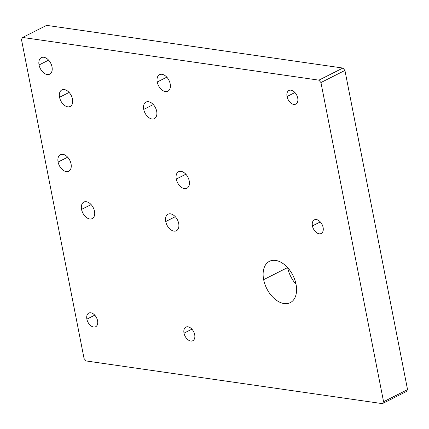 <?xml version="1.0" encoding="UTF-8"?>
<svg xmlns="http://www.w3.org/2000/svg" width="429" height="429" viewBox="0 0 429 429"><rect width="100%" height="100%" fill="white"/><g stroke="black" fill="none" stroke-linecap="round" stroke-linejoin="round"><path stroke-width="0.64" d="M287.586 267.583L263.658 279.66A23.145 14.661 -116.8 0 0 290.272 302.654A23.145 14.661 -116.8 0 0 296.037 284.325A23.145 14.661 63.2 0 1 284.078 303.555A23.145 14.661 63.2 0 1 263.658 279.66A23.145 14.661 63.2 0 1 275.616 260.424A23.145 14.661 63.2 0 1 296.037 284.325A23.145 14.661 -116.8 0 0 269.423 261.331A23.145 14.661 -116.8 0 0 263.658 279.66L287.586 267.583M296.015 284.212A23.145 14.661 63.2 0 1 287.666 267.664A23.145 14.661 -116.8 0 0 296.015 284.212M84.068 358.558L21.45 39.388L22.646 37.462L318.908 80.153L320.946 82.545L383.569 401.716L382.373 403.641L86.111 360.95L84.068 358.558L86.111 360.95L382.373 403.641L406.354 391.538L382.373 403.641L383.569 401.716L407.55 389.612L383.569 401.716L320.946 82.545L344.932 70.442L320.946 82.545L318.908 80.153L342.889 68.05L318.908 80.153L22.646 37.462L46.627 25.359L22.646 37.462L21.45 39.388L84.068 358.558M69.123 92.433L59.551 97.265A9.256 5.861 -116.8 0 0 70.195 106.462A9.256 5.861 -116.8 0 0 72.501 99.131A9.256 5.861 63.2 0 1 67.718 106.826A9.256 5.861 63.2 0 1 59.551 97.265A9.256 5.861 63.2 0 1 64.334 89.575A9.256 5.861 63.2 0 1 72.501 99.131A9.256 5.861 -116.8 0 0 61.851 89.934A9.256 5.861 -116.8 0 0 59.551 97.265L69.123 92.433M406.354 391.538L407.55 389.612L344.932 70.442L342.889 68.05L46.627 25.359L342.889 68.05L344.932 70.442L407.55 389.612L406.354 391.538M191.908 329.161L184.009 333.145A7.636 4.837 -116.8 0 0 192.793 340.733A7.636 4.837 -116.8 0 0 194.696 334.684A7.636 4.837 63.2 0 1 190.749 341.034A7.636 4.837 63.2 0 1 184.009 333.145A7.636 4.837 63.2 0 1 187.956 326.796A7.636 4.837 63.2 0 1 194.696 334.684A7.636 4.837 -116.8 0 0 185.913 327.096A7.636 4.837 -116.8 0 0 184.009 333.145L191.908 329.161M166.806 77.172L157.234 82.003A9.256 5.861 -116.8 0 0 167.884 91.2A9.256 5.861 -116.8 0 0 170.184 83.87A9.256 5.861 63.2 0 1 165.401 91.565A9.256 5.861 63.2 0 1 157.234 82.003A9.256 5.861 63.2 0 1 162.017 74.314A9.256 5.861 63.2 0 1 170.184 83.87A9.256 5.861 -116.8 0 0 159.54 74.673A9.256 5.861 -116.8 0 0 157.234 82.003L166.806 77.172M94.771 315.159L86.878 319.149A7.636 4.837 -116.8 0 0 95.662 326.737A7.636 4.837 -116.8 0 0 97.56 320.688A7.636 4.837 63.2 0 1 93.613 327.032A7.636 4.837 63.2 0 1 86.878 319.149A7.636 4.837 63.2 0 1 90.825 312.8A7.636 4.837 63.2 0 1 97.56 320.688A7.636 4.837 -116.8 0 0 88.776 313.1A7.636 4.837 -116.8 0 0 86.878 319.149L94.771 315.159M153.303 104.569L143.731 109.395A9.256 5.861 -116.8 0 0 154.381 118.597A9.256 5.861 -116.8 0 0 156.682 111.261A9.256 5.861 63.2 0 1 151.898 118.956A9.256 5.861 63.2 0 1 143.731 109.395A9.256 5.861 63.2 0 1 148.514 101.705A9.256 5.861 63.2 0 1 156.682 111.261A9.256 5.861 -116.8 0 0 146.037 102.064A9.256 5.861 -116.8 0 0 143.731 109.395L153.303 104.569M185.848 174.222L176.276 179.049A9.256 5.861 -116.8 0 0 186.921 188.251A9.256 5.861 -116.8 0 0 189.227 180.915A9.256 5.861 63.2 0 1 184.443 188.61A9.256 5.861 63.2 0 1 176.276 179.049A9.256 5.861 63.2 0 1 181.059 171.359A9.256 5.861 63.2 0 1 189.227 180.915A9.256 5.861 -116.8 0 0 178.582 171.718A9.256 5.861 -116.8 0 0 176.276 179.049L185.848 174.222M175.305 216.709L165.733 221.541A9.256 5.861 -116.8 0 0 176.378 230.738A9.256 5.861 -116.8 0 0 178.684 223.407A9.256 5.861 63.2 0 1 173.901 231.097A9.256 5.861 63.2 0 1 165.733 221.541A9.256 5.861 63.2 0 1 170.517 213.846A9.256 5.861 63.2 0 1 178.684 223.407A9.256 5.861 -116.8 0 0 168.039 214.205A9.256 5.861 -116.8 0 0 165.733 221.541L175.305 216.709M67.664 157.191L58.097 162.023A9.256 5.861 -116.8 0 0 68.742 171.219A9.256 5.861 -116.8 0 0 71.048 163.889A9.256 5.861 63.2 0 1 66.264 171.579A9.256 5.861 63.2 0 1 58.097 162.023A9.256 5.861 63.2 0 1 62.881 154.327A9.256 5.861 63.2 0 1 71.048 163.889A9.256 5.861 -116.8 0 0 60.398 154.687A9.256 5.861 -116.8 0 0 58.097 162.023L67.664 157.191M91.12 204.579L81.553 209.406A9.256 5.861 -116.8 0 0 92.197 218.608A9.256 5.861 -116.8 0 0 94.503 211.272A9.256 5.861 63.2 0 1 89.72 218.967A9.256 5.861 63.2 0 1 81.553 209.406A9.256 5.861 63.2 0 1 86.331 201.716A9.256 5.861 63.2 0 1 94.503 211.272A9.256 5.861 -116.8 0 0 83.853 202.075A9.256 5.861 -116.8 0 0 81.553 209.406L91.12 204.579M48.627 60.146L39.055 64.972A9.256 5.861 -116.8 0 0 49.7 74.174A9.256 5.861 -116.8 0 0 52.006 66.838A9.256 5.861 63.2 0 1 47.222 74.533A9.256 5.861 63.2 0 1 39.055 64.972A9.256 5.861 63.2 0 1 43.838 57.282A9.256 5.861 63.2 0 1 52.006 66.838A9.256 5.861 -116.8 0 0 41.361 57.642A9.256 5.861 -116.8 0 0 39.055 64.972L48.627 60.146M323.107 227.45A7.636 4.837 63.2 0 1 319.16 233.8A7.636 4.837 63.2 0 1 312.419 225.911A7.636 4.837 63.2 0 1 316.366 219.568A7.636 4.837 63.2 0 1 323.107 227.45A7.636 4.837 -116.8 0 0 314.323 219.863A7.636 4.837 -116.8 0 0 312.419 225.911A7.636 4.837 -116.8 0 0 321.203 233.499A7.636 4.837 -116.8 0 0 323.107 227.45M297.721 98.059A7.636 4.837 63.2 0 1 293.774 104.403A7.636 4.837 63.2 0 1 287.033 96.52A7.636 4.837 63.2 0 1 290.98 90.17A7.636 4.837 63.2 0 1 297.721 98.059A7.636 4.837 -116.8 0 0 288.937 90.471A7.636 4.837 -116.8 0 0 287.033 96.52A7.636 4.837 -116.8 0 0 295.817 104.108A7.636 4.837 -116.8 0 0 297.721 98.059M294.932 92.535L287.033 96.52L294.932 92.535M320.318 221.927L312.419 225.911L320.318 221.927"/></g></svg>
